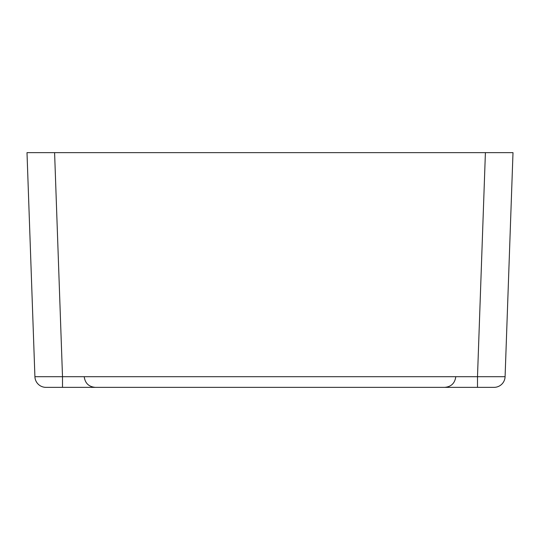 <?xml version="1.0" encoding="UTF-8"?>
<svg xmlns="http://www.w3.org/2000/svg" width="540" height="540" viewBox="0 0 540 540"><rect width="100%" height="100%" fill="white"/><g stroke="black" fill="none" stroke-linecap="round" stroke-linejoin="round"><path stroke-width="0.81" d="M477.495 387.356L494.053 387.356L477.495 387.356L477.495 376.704L505.089 376.704L513 152.644L485.406 152.644L477.495 376.704L62.505 376.704L62.505 387.356L45.947 387.356L477.495 387.356M27 152.644L34.911 376.704L27 152.644L54.594 152.644L27 152.644L34.911 376.704L62.505 376.704L54.594 152.644L513 152.644M34.911 376.704A11.043 11.043 0 0 0 45.947 387.356L62.505 387.356M494.053 387.356A11.043 11.043 0 0 0 505.089 376.704M84.267 377.082C85.266 383.38 88.938 386.809 95.29 387.356M455.733 377.082C454.734 383.38 451.062 386.809 444.71 387.356"/></g></svg>
